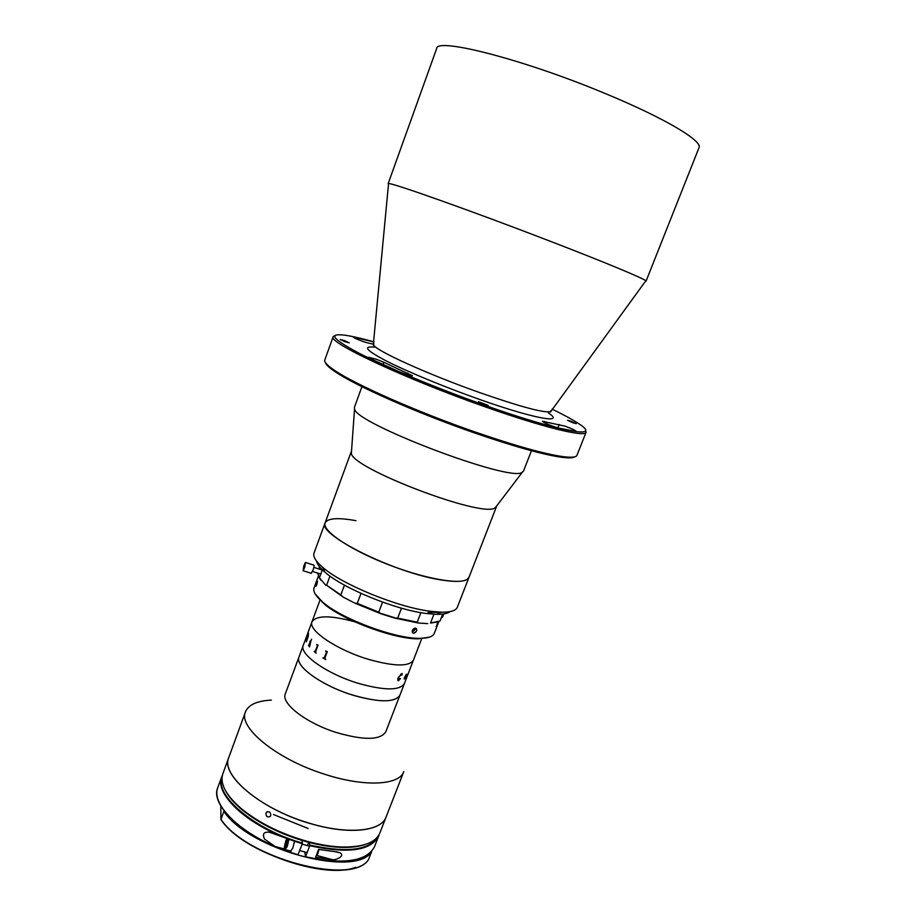 <?xml version="1.0" encoding="UTF-8"?>
<svg xmlns="http://www.w3.org/2000/svg" width="916" height="916" viewBox="0 0 916 916"><rect width="100%" height="100%" fill="white"/><g stroke="black" fill="none" stroke-linecap="round" stroke-linejoin="round"><path stroke-width="1.37" d="M373.98 341.84C361.786 338.451 352.179 336.252 345.126 335.233C327.55 332.977 332.359 339.057 359.553 353.473C387.262 367.682 438.18 388.796 485.354 405.456C563.088 433.062 603.884 439.314 578.088 423.261C572.134 419.368 563.455 414.662 552.073 409.143M585.507 430.291L586.08 432.283C585.37 437.539 543.543 427.52 485.137 406.83C404.803 378.697 326.92 341.954 333.172 336.722L334.913 335.6M333.172 336.722L324.791 360.057C324.058 362.038 327.287 365.45 334.455 370.282C354.87 384.354 417.238 411.971 475.473 432.123C515.284 445.817 544.436 453.981 562.916 456.615C571.492 457.725 576.164 457.302 576.931 455.332L586.08 432.283M574.744 456.821C573.004 458.034 568.596 458.183 561.519 457.256C543.154 454.668 514.254 446.596 474.809 433.028C417.124 413.082 355.351 385.693 335.084 371.69C329.153 367.705 325.947 364.683 325.455 362.621M383.873 362.289L376.373 359.255L368.392 357.263L370.923 358.9L398.735 371.507C406.132 374.518 410.689 375.926 412.429 375.732L383.873 362.289L383.048 364.557M573.038 422.826L567.554 420.307L570.748 421.12L576.21 423.65L573.038 422.826M575.351 431.344L575.992 431.276C575.214 430.28 571.55 428.562 565 426.135L542.421 421.291C544.974 423.284 550.287 425.528 558.359 428.001L575.351 431.344M345.126 341.771L340.18 339.493L344.279 340.546L349.214 342.824L345.126 341.771M484.243 404.437L478.461 401.712L488.102 405.376L484.243 404.437M388.499 184.15L388.556 183.566C390.983 182.364 471.465 210.852 548.673 240.645C604.194 261.999 643.605 278.418 645.814 280.777L645.471 281.246M388.132 183.681L436.657 48.582C436.108 37.19 523.128 59.185 604.961 93.421C664.627 118.004 703.076 141.11 699 147.716L646.055 281.143M565.092 457.302L562.058 457.004M373.968 341.966L353.255 337.077C352.591 337.603 364.534 342.332 368.346 343.053L373.476 344.187M351.515 451.119L351.355 453.351C351.858 468.431 482.48 518.124 494.938 507.933L496.667 505.964M361.946 386.689L354.412 407.311L354.549 408.937C355.11 423.364 509.433 481.999 521.891 472.496L523.46 471.19L531.452 450.741M355.969 520.689C337.935 517.414 327.653 518.147 325.111 522.899C321.848 530.375 348.332 548.741 385.247 563.42C422.104 578.168 459.145 585.049 467.171 579.37L469.003 577.263L496.541 506.434M325.111 522.899L314.039 553.069C312.825 556.55 315.711 561.313 322.718 567.347C341.874 584.419 397.727 607.297 430.405 611.27L441.397 612.197C450.649 612.3 455.962 610.64 457.347 607.216L469.003 577.263C467.103 581.523 458.24 582.484 442.405 580.137C396.055 573.748 316.444 534.2 325.111 522.899L351.297 451.542M450.18 611.579C447.764 613.502 443.218 614.418 436.554 614.338L426.18 613.48C395.391 609.781 343.019 588.335 324.94 572.157C319.879 567.817 317.085 564.119 316.535 561.073M321.825 566.569L323.096 568.172M354.732 621.792C330.71 615.231 316.467 615.22 312.001 621.769L303.299 645.276C298.696 654.15 327.653 674.439 359.404 683.668C327.653 674.439 298.696 654.15 303.299 645.276L298.971 656.978C294.689 665.623 319.867 684.481 349.981 694.225C378.079 702.652 394.727 702.961 399.937 695.141L385.808 731.781C380.323 740.334 363.572 740.494 335.565 732.273C305.555 722.713 280.777 703.225 285.334 693.824L298.971 656.978C294.276 666.104 323.096 686.611 354.824 695.748C380.403 702.664 395.449 702.457 399.937 695.141L407.574 675.332M359.404 683.668C385.006 690.664 400.017 690.607 404.425 683.496C400.017 690.607 385.006 690.664 359.404 683.668M401.517 673.924L398.849 677.325L398.678 680.451L400.498 678.55L398.54 680.748C397.555 680.542 397.498 679.42 398.357 677.382L402.284 673.455L401.792 675.172L401.197 673.878L398.838 677.325L398.368 680.405M324.104 658.283L326.485 652.226L325.638 650.955L327.298 651.631L324.779 658.364L325.775 659.371L322.993 658.009L324.298 658.066L326.485 652.249L325.627 650.944M407.391 675.779L413.448 660.104C409.2 666.791 394.258 666.55 368.621 659.394C336.825 649.994 307.593 630.116 312.001 621.769C307.593 630.116 336.825 649.994 368.621 659.394C394.258 666.55 409.2 666.791 413.448 660.104L421.681 638.761M428.047 612.495L442.588 612.209M271.388 700.11C257.133 700.809 248.511 704.702 245.499 711.789C237.931 727.293 276.357 759.078 324.253 774.112C364.236 787.302 399.456 785.356 403.807 771.604L386.094 816.98C381.274 831.911 345.79 835.117 306.024 822.167C258.346 807.488 220.699 774.478 228.771 757.532L228.748 757.589C219.909 775.52 263.35 811.29 313.73 824.526C350.599 834.877 381.434 830.881 386.083 817.038L379.854 832.988C375.755 842.594 363.194 847.266 342.183 847.002C331.489 846.647 319.856 844.77 307.318 841.392C281.223 833.961 259.411 823.198 241.858 809.091C225.92 795.397 219.6 783.592 222.874 773.677L228.748 757.589M401.483 608.178L397.693 618.105L417.215 622.193L420.879 612.655M361.019 593.396L357.263 603.404L378.755 612.174L381.045 613.823L394.452 618.025L397.693 618.105M433.932 614.235L430.531 623.063L440.058 620.968L442.737 614.063M438.455 621.735L436.589 626.017L437.985 621.907L430.531 623.063M417.215 622.193L418.28 623.006L427.703 623.624M441.168 618.105L442.737 616.731L443.825 613.915M319.524 566.752L318.722 568.928L319.524 566.752M317.589 573.05L319.432 577.813L322.375 569.832M329.978 576.084L326.588 585.244L340.809 594.896L344.45 585.118M378.755 612.174L382.556 602.11M381.045 613.823L354.835 603.129L357.263 603.404M340.809 594.896L343.179 597.106L354.835 603.129M343.179 597.106L326.588 585.244M319.432 577.813L325.821 585.313M320.749 580.046L318.882 576.931M418.28 623.006L394.452 618.025M311.142 573.267L313.123 569.935C314.165 566.58 314.383 564.977 313.776 565.103L305.761 562.561M304.753 567.279L305.452 562.47L303.814 565.916L303.127 570.737L304.753 567.279M311.268 640.33L311.532 639.173M308.91 645.734L310.123 641.04L310.822 641.509L309.631 646.673L308.417 645.562L310.295 642.231L310.1 641.017M309.528 646.948L308.543 645.288M315.012 651.826L317.371 645.837L316.799 644.566M314.291 651.276L315.207 651.62L317.36 645.837L316.787 644.555L318.047 645.207L315.562 651.906L316.169 653.2L314.177 651.562L316.18 653.188M325.672 659.657L323.108 657.722M404.517 678.687L405.994 675.893L404.517 678.687M409.051 671.508L408.719 672.355M405.112 678.149L404.357 678.985L404.242 678.138L406.383 674.199L405.845 677.199L404.162 679.031M405.96 675.928L404.403 678.71M405.811 677.222L405.112 678.435M406.612 674.13L405.319 678.092M405.284 675.905L406.429 674.428M308.257 636.391L306.345 641.83L307.261 637.089L305.91 640.078L308.463 633.174L308.257 636.391M311.589 639.219L311.188 640.284L311.589 639.219M307.444 637.112L308.463 634.055L307.444 637.112M400.395 678.458L398.071 680.668M402.25 673.5L401.632 675.252M307.524 637.227L308.452 634.021M306.059 639.906L308.474 633.219M306.047 640.719L306.024 639.826M306.356 641.807L307.272 637.124M416.242 631.513L413.482 633.219L412.383 632.475L412.681 629.83C415.062 627.437 416.402 627.597 416.711 630.3L416.242 631.513C413.952 633.964 412.612 633.815 412.223 631.044L414.41 629.613L414.238 628.365M437.779 621.998L436.325 626.704L438.581 621.689M318.425 576.072L314.051 587.923C312.883 591.301 315.482 595.812 321.871 601.434L324.482 603.587C344.771 620.132 395.723 638.738 419.494 638.326C428.001 638.326 432.936 636.677 434.299 633.357L438.856 621.575M438.798 621.598L438.26 623.017L438.821 621.586M380.06 613.159L395.907 618.094M315.768 586.549L317.428 581.317M316.593 582.53C317.589 580.504 317.703 581.042 316.959 584.122L316.512 585.313C315.402 587.293 315.276 586.767 316.157 583.721M413.608 628.765L415.44 628.124L416.54 628.857L416.711 630.3M429.558 637.101L418.314 638.841C394.933 639.253 344.92 620.991 324.985 604.709L315.127 593.866M438.524 621.712L438.111 622.96M436.108 626.636L436.508 626.063M412.36 630.517L413.162 631.113M413.448 628.903L414.41 629.613M412.234 632.063L415.028 629.635L415.12 628.113M266.006 813.053L266.556 812.183C269.361 811.084 270.747 812.229 270.735 815.618L270.186 816.488C267.346 817.622 265.949 816.477 266.006 813.053M365.232 844.472C358.877 846.67 350.897 847.644 341.279 847.369C330.71 847.014 319.249 845.17 306.871 841.838C281.132 834.51 259.606 823.885 242.293 809.973C234.908 803.813 229.55 797.802 226.241 791.951M273.449 814.507L308.142 828.488M224.054 810.752L220.916 819.545L220.836 805.874M371.621 851.365L371.553 851.834C355.431 878.043 249.713 850.002 223.916 811.484M221.008 819.419C246.644 858.246 352.282 886.104 368.553 859.529L368.518 859.597C352.03 886.413 246.484 858.464 220.916 819.545M368.553 859.529L371.553 851.834M294.357 842.525L294.803 841.335L269.373 832.209C263.728 831.694 262.136 834.018 264.621 839.193L275.166 846.498L290.612 852.418L291.082 851.182M334.237 851.548L318.608 849.395L315.596 857.262L331.226 859.368C335.176 861.132 345.859 855.876 339.893 852.739L334.237 851.548M302.108 840.476L302.303 843.705L297.929 854.937C263.739 845.182 231.153 824.16 221.225 806.32M290.464 851.021L290.612 852.418L298.101 854.765M304.81 851.949L305.532 856.769L309.745 845.72L309.528 842.548M307.215 845.548L308.921 842.388M294.54 841.243L292.776 848.239L290.59 851.056M316.673 855.155L317.921 853.643L318.871 849.441M318.997 849.464L317.119 855.12M286.01 841.724L287.006 840.109L287.132 841.747L285.254 846.613L286.01 841.724L287.063 841.999M286.113 845.228L285.139 844.964M548.363 412.956C566.042 424.406 534.143 418.864 478.415 399.021C444.455 386.999 407.883 371.885 387.125 361.385C366.515 350.656 362.221 345.916 374.243 347.164M373.808 343.683L373.682 345C375.216 350.393 427.898 374.346 479.721 392.609C519.784 406.555 543.291 412.921 550.207 411.696L550.985 410.631M544.344 421.463L543.955 422.448M559.207 424.452L557.867 427.875M373.843 341.943L373.064 344.084M354.469 337.122L354.217 337.821M407.78 373.098L407.196 374.667M279.346 835.403C240.267 818.858 215.123 791.985 221.695 776.883L217.848 787.428C208.985 806.137 249.049 841.312 297.975 854.994L305.36 856.941M355.729 867.303C323.68 880.104 241.824 851.17 220.985 819.465M217.848 787.428C211.172 802.817 236.168 829.942 275.166 846.498L284.498 849.006M331.226 859.368L316.329 855.349M302.303 843.705L294.803 841.335M309.871 845.113C347.393 853.197 370.156 850.197 378.159 836.113M222.073 777.134C214.23 795.225 254.144 829.495 302.429 843.086M379.144 834.533L378.606 836.171C370.946 850.746 347.988 853.93 309.745 845.72M359.496 858.567C346.019 862.815 328.008 862.277 305.44 856.964C343.603 865.093 366.64 861.647 374.53 846.636C366.755 861.475 343.763 864.853 305.532 856.769M288.987 839.274L287.166 846.727L284.99 849.533M286.983 838.518L285.929 840.67C283.777 848.388 283.914 850.185 286.33 846.075L287.922 838.873M388.556 183.566L373.259 345.195M561.519 457.256L562.916 456.615M550.401 412.131L645.814 280.777M335.084 371.69L334.455 370.282M495.316 507.739L522.28 472.324M351.355 453.351L354.549 408.937M436.554 614.338L441.397 612.197M324.94 572.157L322.718 567.347M312.001 621.769L319.936 600.312M228.771 757.532L245.499 711.789M322.295 570.061L313.856 567.382M320.806 574.069L312.539 571.458M311.474 573.37L303.127 570.737M416.54 628.857L415.509 628.101M418.314 638.841L419.494 638.326M322.409 602.602L321.871 601.434M267.472 811.633L266.556 812.183M341.279 847.369L342.183 847.002M242.293 809.973L241.858 809.091M339.893 852.739L336.47 851.8M222.382 775.302L221.695 776.883M269.373 832.209L275.59 833.904M378.606 836.171L374.53 846.636M286.926 838.495L285.941 840.579C283.937 847.54 283.8 850.575 285.517 849.682L291.116 851.193M309.574 846.189L302.131 844.163M307.135 852.578L299.692 850.563"/></g></svg>

